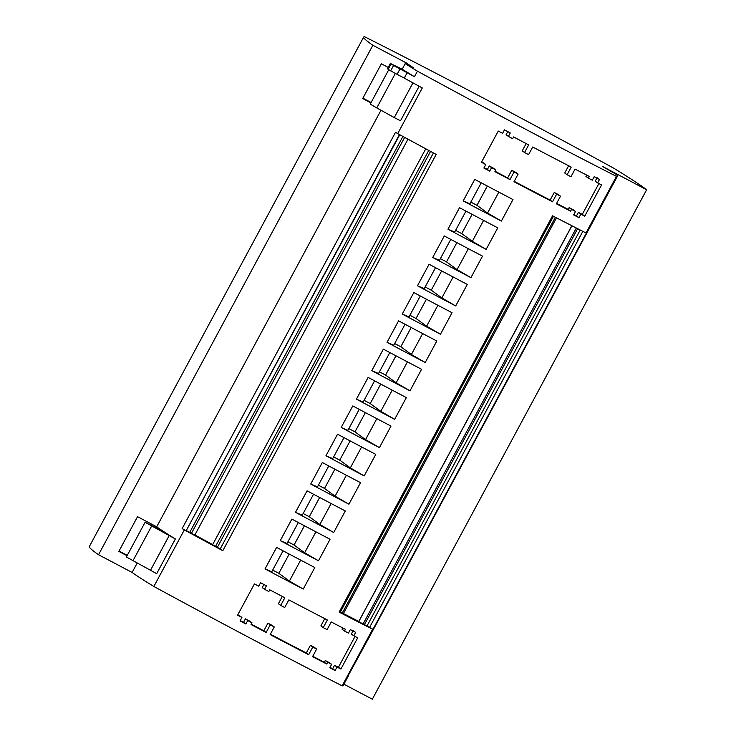 <?xml version="1.0" encoding="UTF-8"?>
<svg xmlns="http://www.w3.org/2000/svg" width="736" height="736" viewBox="0 0 736 736"><rect width="100%" height="100%" fill="white"/><g stroke="black" fill="none" stroke-linecap="round" stroke-linejoin="round"><path stroke-width="1.1" d="M182.151 528.568L395.526 132.268A197.239 6.725 28.3 0 0 397.707 133.602A304.143 10.368 28.3 0 0 436.19 154.413L222.806 550.712A304.143 10.368 28.3 0 1 184.322 529.892A197.239 6.725 28.3 0 1 182.151 528.568L186.171 530.739L399.482 134.568M186.171 530.739L399.768 134.725M405.177 63.673L417.441 71.171A304.143 10.368 28.3 0 0 616.474 176.373A197.239 6.725 28.3 0 0 617.44 176.217A197.239 6.725 28.3 0 0 615.738 174.082L602.591 166.492L646.65 189.741A299.81 10.221 28.3 0 0 635.711 182.068A299.81 10.221 28.3 0 0 613.76 168.213A335.312 11.426 28.3 0 0 482.825 97.814A335.312 11.426 28.3 0 0 482.807 97.814A335.312 11.426 28.3 0 0 364.697 36.8A299.81 10.221 28.3 0 0 363.667 37.076A299.81 10.221 28.3 0 0 372.858 45.282L406.438 62.992A197.239 6.725 28.3 0 0 413.43 67.776L405.177 63.673L402.187 69.23L414.451 76.728A304.143 10.368 28.3 0 1 407.155 72.735L393.567 65.476L390.669 70.858L397.072 74.345L400.034 68.991M616.474 176.373L586.012 232.953A197.239 6.725 28.3 0 0 586.408 232.99L373.023 629.28A197.239 6.725 28.3 0 1 372.628 629.252L342.157 685.832A197.239 6.725 28.3 0 0 343.123 685.676L348.45 675.786A197.239 6.725 -151.7 0 1 348.036 675.97L367.844 639.17A197.239 6.725 -151.7 0 0 368.258 638.986L592.296 222.907A197.239 6.725 -151.7 0 1 591.882 223.091L611.699 186.291A197.239 6.725 -151.7 0 0 612.113 186.107L617.44 176.217M612.14 185.96L592.324 222.76A197.239 6.725 -151.7 0 1 592.296 222.907M348.275 675.528L368.285 638.839M370.916 102.865L362.692 98.532L381.377 63.811L388.203 67.408M362.885 98.164L371.11 102.506M394.643 419.327A304.143 10.368 -151.7 0 1 356.426 399.16L368.138 377.421A304.143 10.368 -151.7 0 0 406.346 397.587L394.643 419.327L380.797 411.304L370.226 403.576L380.714 384.091M370.226 403.576L364.09 400.338M371.781 370.659A304.143 10.368 -151.7 0 0 409.989 390.816L421.581 369.297A304.143 10.368 -151.7 0 1 383.364 349.131L371.781 370.659L378.534 373.502L389.813 352.553M409.989 390.816L396.152 382.794L385.572 375.066L395.95 355.801M385.572 375.066L379.436 371.827M407.422 361.854L396.152 382.794M387.007 342.36A304.143 10.368 -151.7 0 0 425.224 362.526L436.816 341.007A304.143 10.368 -151.7 0 1 398.599 320.841L387.007 342.36L393.769 345.212L405.048 324.263M425.224 362.526L411.387 354.504L400.807 346.776L411.176 327.511M400.807 346.776L394.671 343.537M422.657 333.564L411.387 354.504M402.242 314.07A304.143 10.368 -151.7 0 0 440.459 334.236L452.042 312.717A304.143 10.368 -151.7 0 1 413.834 292.551L402.242 314.07L409.004 316.922L420.284 295.973M440.459 334.236L426.622 326.214L416.042 318.486L426.411 299.221M416.042 318.486L409.906 315.247M437.892 305.274L426.622 326.214M417.478 285.78A304.143 10.368 -151.7 0 0 455.694 305.946L467.277 284.418A304.143 10.368 -151.7 0 1 429.07 264.261L417.478 285.78L424.24 288.632L435.519 267.683M455.694 305.946L441.848 297.924L431.268 290.186L441.646 270.922M431.268 290.186L425.141 286.957M453.128 276.984L441.848 297.924M432.713 257.49A304.143 10.368 -151.7 0 0 470.92 277.656L482.512 256.128A304.143 10.368 -151.7 0 1 444.296 235.971L432.713 257.49L439.475 260.342L450.754 239.393M470.92 277.656L457.084 269.634L446.504 261.896L456.881 242.632M446.504 261.896L440.376 258.667M468.363 248.694L457.084 269.634M447.948 229.2A304.143 10.368 -151.7 0 0 486.156 249.357L497.748 227.838A304.143 10.368 -151.7 0 1 459.531 207.681L447.948 229.2L454.701 232.042L465.98 211.094M486.156 249.357L472.319 241.344L461.739 233.606L472.116 214.342M461.739 233.606L455.602 230.368M483.589 220.404L472.319 241.344M463.174 200.91A304.143 10.368 -151.7 0 0 501.391 221.067L512.974 199.548A304.143 10.368 -151.7 0 1 474.766 179.382L463.174 200.91L469.936 203.752L481.215 182.804M501.391 221.067L487.554 213.054L476.974 205.316L487.342 186.052M476.974 205.316L470.838 202.078M498.824 192.114L487.554 213.054M573.841 214.489A292.312 9.964 28.3 0 0 576.527 215.86L578.395 212.391L580.833 214.167A304.143 10.368 28.3 0 0 584.743 216.172L601.57 184.929A304.143 10.368 -151.7 0 1 597.66 182.933L599.527 179.455A304.143 10.368 -151.7 0 1 594.182 176.723L592.305 180.191A304.143 10.368 -151.7 0 1 588.358 178.158L589.288 176.428A304.143 10.368 -151.7 0 1 575.074 169.105L570.961 176.741A304.143 10.368 -151.7 0 1 567.097 174.736L571.21 167.1A304.143 10.368 -151.7 0 1 532.698 147.007L528.586 154.643A304.143 10.368 -151.7 0 1 524.556 152.527L522.247 150.834L526.157 143.566M586.666 175.076L585.948 176.401L588.358 178.158M568.845 165.379L564.733 173.015L567.097 174.736M597.66 182.933L595.222 181.148L597.089 177.68M571.532 209.401L569.13 207.644A292.312 9.964 28.3 0 0 573.068 209.668L575.488 211.434A304.143 10.368 28.3 0 1 571.532 209.401L570.602 211.14A304.143 10.368 -151.7 0 1 556.388 203.817L560.501 196.181L558.127 194.451A292.312 9.964 28.3 0 1 554.272 192.455L556.628 194.175A304.143 10.368 28.3 0 0 560.501 196.181M576.527 215.86L578.965 217.644A304.143 10.368 28.3 0 1 573.62 214.903L575.488 211.434M580.833 214.167L578.965 217.644M584.743 216.172L582.296 214.378L598.883 183.558M578.395 212.391A292.312 9.964 28.3 0 0 582.296 214.378M569.13 207.644L568.192 209.383L570.602 211.14M568.192 209.383A292.312 9.964 -151.7 0 1 556.6 203.421M481.638 161.929A292.312 9.964 28.3 0 0 483.432 162.877L485.751 164.57A304.143 10.368 28.3 0 1 481.445 162.288L498.272 131.045A304.143 10.368 -151.7 0 0 502.578 133.336L504.445 129.858A304.143 10.368 -151.7 0 0 510.269 132.949L508.401 136.418L506.092 134.734L507.96 131.256M487.398 169.446L489.265 165.968L491.584 167.661L489.707 171.138L487.398 169.446A292.312 9.964 -151.7 0 1 484.076 167.679M489.265 165.968A292.312 9.964 28.3 0 0 493.534 168.231L495.843 169.924L494.914 171.654A304.143 10.368 -151.7 0 0 509.974 179.602L507.665 177.91A292.312 9.964 -151.7 0 1 495.107 171.295M509.974 179.602L514.087 171.966L511.778 170.274L507.665 177.91M511.778 170.274A292.312 9.964 28.3 0 0 515.807 172.39L518.116 174.082L514.004 181.718A304.143 10.368 -151.7 0 0 552.515 201.811L556.628 194.175M554.272 192.455L550.16 200.091A292.312 9.964 -151.7 0 1 514.206 181.35M489.707 171.138A304.143 10.368 -151.7 0 1 483.883 168.047L485.751 164.57M491.584 167.661A304.143 10.368 28.3 0 0 495.843 169.924M550.16 200.091L552.515 201.811M514.087 171.966A304.143 10.368 28.3 0 0 518.116 174.082M508.401 136.418A304.143 10.368 -151.7 0 0 512.67 138.681L513.599 136.942A304.143 10.368 -151.7 0 0 528.669 144.891L524.556 152.527M407.155 72.735L404.266 78.117A304.143 10.368 28.3 0 0 422.289 87.952L397.707 133.602M404.266 78.117L397.136 74.373M402.187 69.23L390.338 63.443L387.44 68.816L390.669 70.858M390.338 63.443L393.567 65.476M372.628 629.252A304.143 10.368 28.3 0 1 339.149 612.094L552.534 215.804A304.143 10.368 28.3 0 0 586.012 232.953M571.918 225.768L358.782 621.607L363.106 623.981L367.016 625.95L580.207 230.009M367.016 625.95L369.536 627.495L582.838 231.343M343.408 613.548L358.791 621.423L571.854 225.731M340.142 612.177L343.335 613.686L556.48 217.838M343.914 684.204L372.333 699.2L646.65 189.741M406.438 62.992L405.886 64.032M417.441 71.171L414.451 76.728M419.134 86.232L400.522 120.787L394.266 117.585L376.777 107.944L395.342 73.453M376.777 107.944L370.245 104.116L388.774 69.699M394.266 117.585L412.96 82.874M425.767 148.801L212.594 544.704L215.51 546.425L217.341 547.382L430.569 151.386M217.341 547.382L220.211 548.936M356.426 399.16L363.188 402.012L374.587 380.843M363.667 37.076L89.35 546.535A299.81 10.221 28.3 0 0 98.541 554.742L132.121 572.452A197.239 6.725 28.3 0 0 153.861 586.482A304.143 10.368 28.3 0 0 342.157 685.832M372.858 45.282L98.541 554.742M280.26 540.62A304.143 10.368 -151.7 0 0 318.476 560.786L330.059 539.258A304.143 10.368 -151.7 0 1 291.852 519.101L280.26 540.62L287.022 543.472L298.301 522.523M295.495 512.33A304.143 10.368 -151.7 0 0 333.702 532.496L345.294 510.968A304.143 10.368 -151.7 0 1 307.087 490.811L295.495 512.33L302.257 515.172L313.536 494.233M310.73 484.04A304.143 10.368 -151.7 0 0 348.938 504.197L360.53 482.678A304.143 10.368 -151.7 0 1 322.313 462.521L310.73 484.04L317.483 486.882L328.762 465.934M325.965 455.75A304.143 10.368 -151.7 0 0 364.173 475.907L375.765 454.388A304.143 10.368 -151.7 0 1 337.548 434.222L325.965 455.75L332.718 458.592L343.997 437.644M341.191 427.46A304.143 10.368 -151.7 0 0 379.408 447.617L390.991 426.098A304.143 10.368 -151.7 0 1 352.783 405.932L341.191 427.46L347.953 430.302L359.232 409.354M329.995 667.368A292.312 9.964 28.3 0 0 332.681 668.739L334.549 665.27L336.987 667.046A304.143 10.368 28.3 0 0 340.897 669.042L357.714 637.808A304.143 10.368 -151.7 0 1 353.804 635.803L355.672 632.334A304.143 10.368 -151.7 0 1 350.327 629.602L348.459 633.07A304.143 10.368 -151.7 0 1 344.503 631.037L345.442 629.308A304.143 10.368 -151.7 0 1 331.228 621.984L327.115 629.62A304.143 10.368 -151.7 0 1 323.242 627.615L327.354 619.979A304.143 10.368 -151.7 0 1 288.843 599.886L284.731 607.522A304.143 10.368 -151.7 0 1 280.71 605.406L284.823 597.77A304.143 10.368 -151.7 0 1 269.753 589.821L268.824 591.56A304.143 10.368 -151.7 0 1 264.555 589.297L262.237 587.604L264.104 584.136M336.987 667.046L335.119 670.524A304.143 10.368 28.3 0 1 329.765 667.782L331.642 664.314A304.143 10.368 28.3 0 1 327.686 662.28L326.747 664.019A304.143 10.368 -151.7 0 1 312.533 656.696L316.646 649.06A304.143 10.368 28.3 0 1 312.782 647.054L308.669 654.69A304.143 10.368 -151.7 0 1 270.158 634.598L274.27 626.962L271.952 625.269A292.312 9.964 28.3 0 1 267.922 623.153L263.819 630.789A292.312 9.964 -151.7 0 1 251.261 624.174M263.819 630.789L266.128 632.482L270.241 624.846A304.143 10.368 28.3 0 0 274.27 626.962M266.128 632.482A304.143 10.368 -151.7 0 1 251.059 624.533L251.997 622.803L249.688 621.11A292.312 9.964 28.3 0 1 245.419 618.847L247.728 620.54A304.143 10.368 28.3 0 0 251.997 622.803M247.728 620.54L245.861 624.008A304.143 10.368 -151.7 0 1 240.037 620.926L241.905 617.449A304.143 10.368 28.3 0 1 237.599 615.167L254.417 583.924A304.143 10.368 -151.7 0 0 258.722 586.206L260.59 582.737A304.143 10.368 -151.7 0 0 266.423 585.828L264.555 589.297M265.024 568.91A304.143 10.368 -151.7 0 0 303.241 589.076L314.824 567.548A304.143 10.368 -151.7 0 1 276.616 547.391L265.024 568.91L271.786 571.762L283.066 550.813M184.322 529.892L153.861 586.482M315.91 531.824L304.64 552.764L294.06 545.026L304.428 525.762M294.06 545.026L287.923 541.797M318.476 560.786L304.64 552.764M331.145 503.534L319.866 524.474L309.286 516.736L303.158 513.498M333.702 532.496L319.866 524.474M309.286 516.736L319.663 497.472M346.38 475.244L335.101 496.184L324.521 488.446L318.384 485.208M348.938 504.197L335.101 496.184M324.521 488.446L334.898 469.182M364.173 475.907L350.336 467.884L339.756 460.156L333.62 456.918M361.606 446.954L350.336 467.884M339.756 460.156L350.134 440.892M376.841 418.655L365.571 439.594L354.991 431.866L348.855 428.628M379.408 447.617L365.571 439.594M354.991 431.866L365.36 412.602M194.884 534.962L212.658 544.585M186.548 530.72L194.81 535.09L407.983 139.187M433.43 152.932L220.119 549.102L222.87 550.592M189.695 532.432L402.914 136.436L189.695 532.432M339.222 611.966L340.032 612.38L553.343 216.218M369.536 627.495L373.023 629.28M340.262 612.242L553.463 216.283M392.196 390.154L380.797 411.304M312.754 656.291A292.312 9.964 -151.7 0 0 324.346 662.262L325.275 660.523A292.312 9.964 28.3 0 0 329.222 662.547L331.642 664.314M334.549 665.27A292.312 9.964 28.3 0 0 338.44 667.258L355.037 636.438M353.234 630.559L351.366 634.027L353.804 635.803M344.503 631.037L342.102 629.28L342.81 627.955M324.999 618.249L320.887 625.885L323.242 627.615M280.71 605.406L278.392 603.713L282.311 596.445M237.792 614.808A292.312 9.964 28.3 0 0 239.586 615.756L241.905 617.449M245.861 624.008L243.552 622.325A292.312 9.964 -151.7 0 1 240.23 620.558M243.552 622.325L245.419 618.847M316.646 649.06L314.281 647.321A292.312 9.964 28.3 0 1 310.417 645.325L306.305 652.97A292.312 9.964 -151.7 0 1 270.351 634.23M327.686 662.28L325.275 660.523M340.897 669.042L338.44 667.258M332.681 668.739L335.119 670.524M324.346 662.262L326.747 664.019M306.305 652.97L308.669 654.69M270.241 624.846L267.922 623.153M310.417 645.325L312.782 647.054M300.674 560.114L289.404 581.054L278.824 573.326L272.688 570.087M303.241 589.076L289.404 581.054M278.824 573.326L289.193 554.052M137.135 563.141L132.121 572.452M127.07 555.744L118.836 551.402L137.531 516.69L156.704 526.81A197.239 6.725 28.3 0 0 163.318 531.337L145.084 522.284L175.37 538.954L156.676 573.666L126.39 556.996L145.084 522.284M380.99 110.262L156.704 526.81M119.039 551.043L127.264 555.376M163.318 531.337A197.239 6.725 28.3 0 0 175.37 538.954M132.931 560.823L151.616 526.102M150.42 570.455L169.105 535.744M363.106 623.981L576.316 228.013M342.166 613.254L555.386 217.276M391.083 63.958L388.185 69.34M399.97 68.963L397.072 74.345M215.51 546.425L428.748 150.411M191.415 533.388L404.653 137.374M364.421 624.643L577.622 228.684"/></g></svg>

